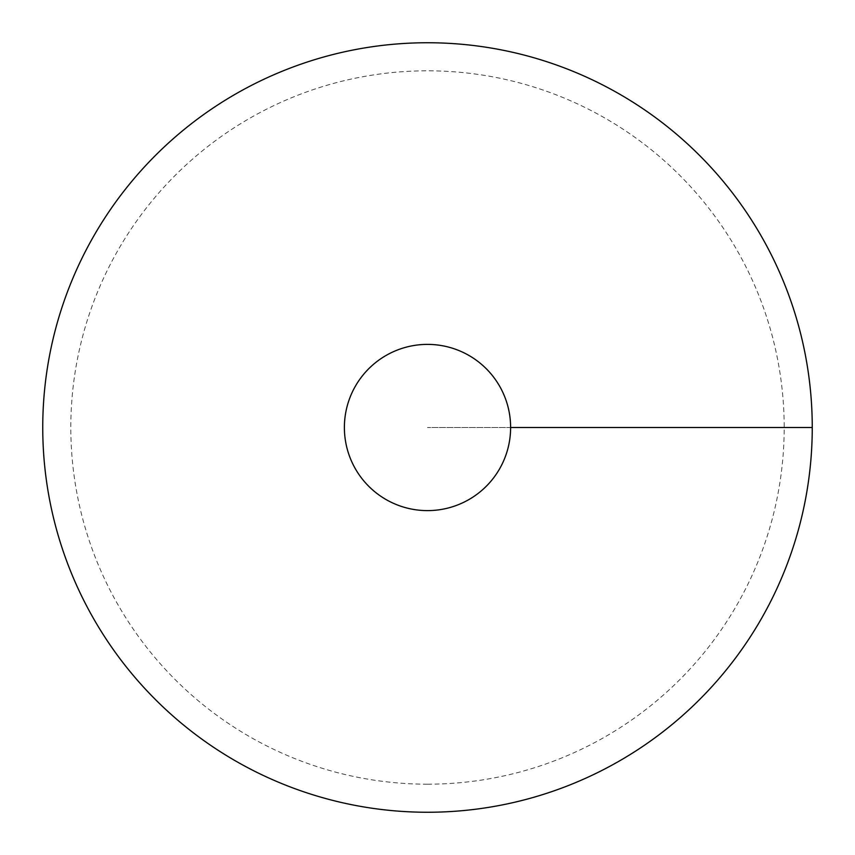 <?xml version="1.0" encoding="UTF-8"?>
<svg xmlns="http://www.w3.org/2000/svg" width="855" height="855" viewBox="0 0 855 855"><rect width="100%" height="100%" fill="white"/><g stroke="black" fill="none" stroke-linecap="round" stroke-linejoin="round"><path stroke-width="0.64" stroke-dasharray="4.28 3.21" d="M427.5 812.25A384.75 384.75 0 0 0 760.704 235.125A384.75 384.75 0 0 0 94.296 235.125A384.75 384.75 0 0 0 427.5 812.25M344.383 427.5A83.117 83.117 0 0 0 427.5 510.617A83.117 83.117 0 0 0 510.617 427.5A83.117 83.117 0 0 0 427.5 344.383A83.117 83.117 0 0 0 344.383 427.5M427.5 784.185A356.685 356.685 0 0 1 70.815 427.5A356.685 356.685 0 0 1 427.5 70.815A356.685 356.685 0 0 1 784.185 427.5A356.685 356.685 0 0 1 427.5 784.185M812.25 427.5L427.5 427.5L812.25 427.5"/><path stroke-width="1.28" d="M427.5 812.25A384.75 384.75 0 0 0 760.704 235.125A384.75 384.75 0 0 0 94.296 235.125A384.75 384.75 0 0 0 427.5 812.25M427.5 510.617A83.117 83.117 0 0 0 499.48 385.947A83.117 83.117 0 0 0 355.52 385.947A83.117 83.117 0 0 0 427.5 510.617M812.25 427.5L510.617 427.5"/></g></svg>
